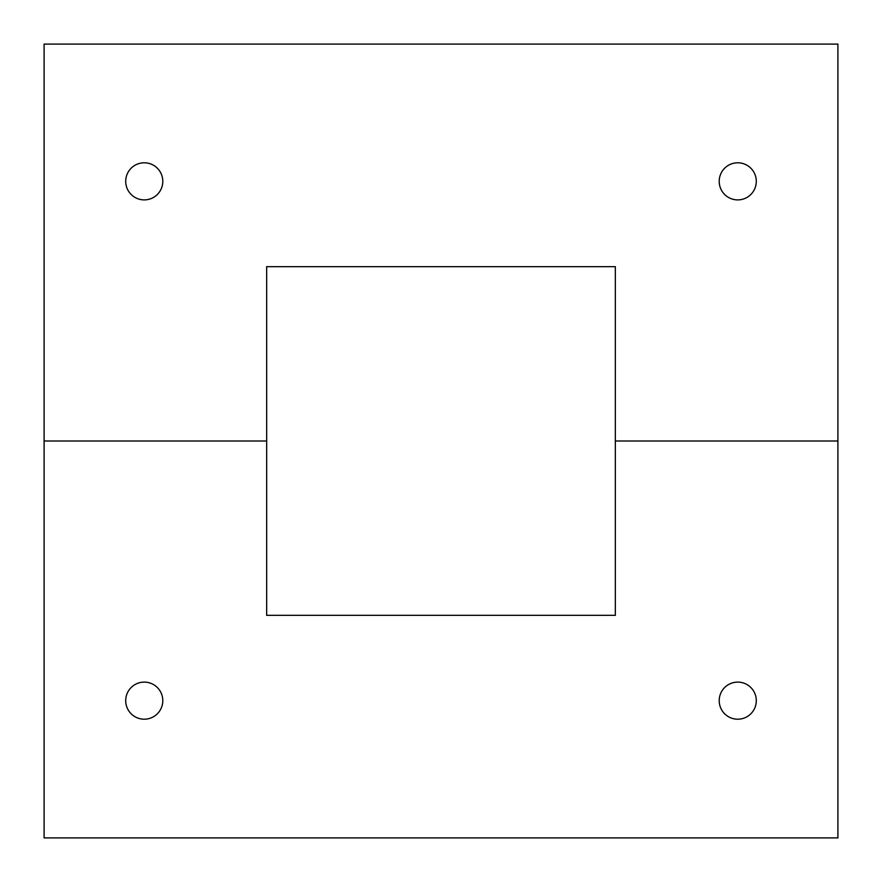 <?xml version="1.0" encoding="UTF-8"?>
<svg xmlns="http://www.w3.org/2000/svg" width="882" height="882" viewBox="0 0 882 882"><rect width="100%" height="100%" fill="white"/><g stroke="black" fill="none" stroke-linecap="round" stroke-linejoin="round"><path stroke-width="1.32" d="M737.749 682.106A18.544 18.544 0 0 0 719.205 700.65A18.544 18.544 0 0 0 737.749 719.205A18.544 18.544 0 0 0 756.293 700.65A18.544 18.544 0 0 0 737.749 682.106M144.251 682.106A18.544 18.544 0 0 0 125.707 700.65A18.544 18.544 0 0 0 144.251 719.205A18.544 18.544 0 0 0 162.795 700.65A18.544 18.544 0 0 0 144.251 682.106M266.662 615.338L266.662 441L44.1 441L44.1 837.9L837.9 837.9L837.9 441L615.338 441L615.338 615.338L266.662 615.338M144.251 199.894A18.544 18.544 0 0 0 162.795 181.35A18.544 18.544 0 0 0 144.251 162.795A18.544 18.544 0 0 0 125.707 181.35A18.544 18.544 0 0 0 144.251 199.894M737.749 199.894A18.544 18.544 0 0 0 756.293 181.35A18.544 18.544 0 0 0 737.749 162.795A18.544 18.544 0 0 0 719.205 181.35A18.544 18.544 0 0 0 737.749 199.894M615.338 266.662L615.338 441L837.9 441L837.9 44.1L44.1 44.1L44.1 441L266.662 441L266.662 266.662L615.338 266.662"/></g></svg>
